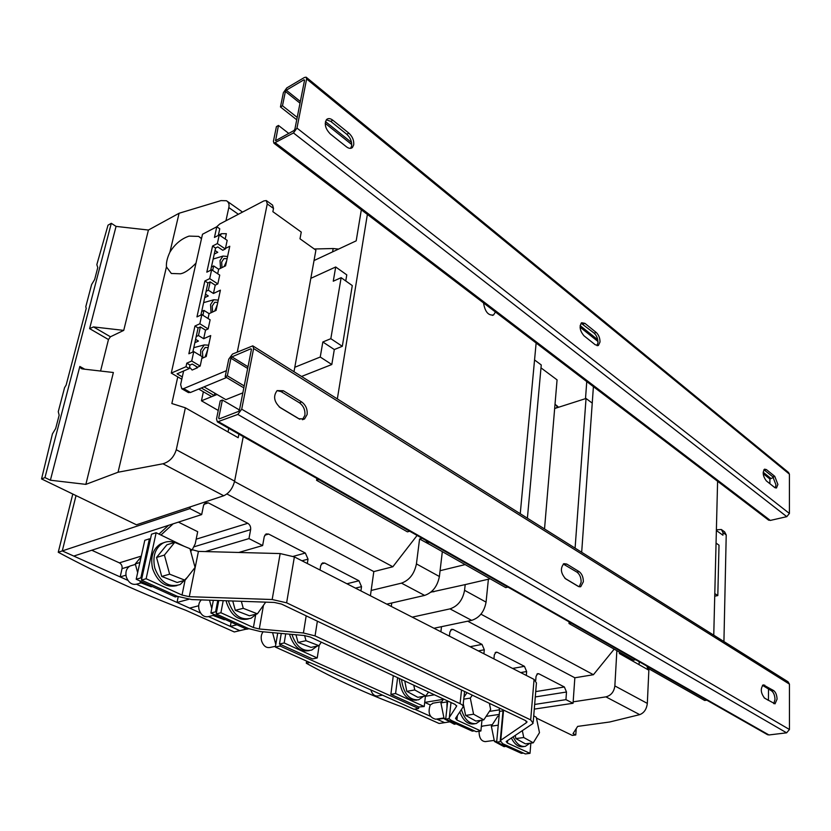 <?xml version="1.0" encoding="UTF-8"?>
<svg xmlns="http://www.w3.org/2000/svg" width="831" height="831" viewBox="0 0 831 831"><rect width="100%" height="100%" fill="white"/><g stroke="black" fill="none" stroke-linecap="round" stroke-linejoin="round"><path stroke-width="1.25" d="M600.003 342.019C600.013 338.072 598.736 334.883 596.18 332.431L584.92 323.363L581.648 322.729C579.072 326.448 579.851 330.811 583.985 335.797L595.297 344.803L598.413 345.416L600.003 342.019M581.087 323.207L594.155 333.148C596.71 335.589 597.977 338.788 597.977 342.725L596.97 345.634M583.331 581.793C583.352 577.202 581.96 573.816 579.145 571.635L566.721 564.041L563.906 563.667C560.094 568.155 560.665 573.193 565.61 578.802L578.106 586.302L580.744 586.665L583.331 581.793M563.262 564.031L576.963 572.123C579.778 574.304 581.17 577.68 581.139 582.271L579.228 586.759M777.068 699.141C776.881 695.1 775.759 692.265 773.703 690.613L763.263 684.837C760.251 688.619 760.697 693.064 764.624 698.175L775.022 703.847L777.068 699.141M762.453 685.315L771.635 690.904C773.692 692.555 774.824 695.391 775.001 699.422L773.765 703.649M777.889 484.452L774.762 476.329L766.431 469.608L764.572 469.141C762.349 472.351 762.931 476.267 766.338 480.879L774.71 487.537L776.476 487.994L777.889 484.452M763.886 469.712L772.84 476.807L775.977 484.92L775.25 487.89M353.726 144.823C354.079 140.397 352.458 136.502 348.864 133.147L332.826 120.225C330.333 118.334 328.255 118.095 326.593 119.508C324.08 123.923 325.316 128.743 330.312 133.978L346.454 146.817C348.823 148.593 350.796 148.822 352.396 147.534L353.726 144.823M326.334 119.778L330.738 121.378L346.776 134.269C350.37 137.624 351.991 141.509 351.638 145.924L350.589 148.344M307.127 414.513C307.595 409.205 305.777 405.019 301.684 401.955L283.361 390.757L277.118 390.601C272.973 396.19 274.022 401.872 280.265 407.657L298.734 418.731L304.572 418.938L307.127 414.513M277.097 390.612L281.127 391.63L299.44 402.806C303.533 405.86 305.351 410.036 304.884 415.334L302.411 419.697M159.157 589.636L149.05 585.066M141.062 582.884L137.541 583.902C132.441 585.45 128.691 583.113 126.281 576.891C125.232 571.853 126.468 568.238 130 566.036L132.087 565.402M231.735 622.429L222.459 618.243M213.629 615.304L208.965 616.477C204.478 617.62 201.185 615.366 199.087 609.705C198.142 605.591 198.879 602.33 201.299 599.899M256.54 614.036L251.097 618.222C241.094 620.695 233.688 615.418 228.878 602.392L228.504 600.844M226.157 600.761L226.666 602.963C231.257 615.605 238.455 620.944 248.272 618.991M433.211 703.14L430.229 704.968C427.685 712.925 429.523 717.672 435.724 719.22L443.941 717.953M275.476 646.279L270.324 647.411C266.356 648.253 263.448 646.092 261.588 640.93C260.716 637.242 261.235 634.198 263.157 631.789M187.401 577.265L180.182 584.536C168.776 587.912 160.321 582.427 154.805 568.072C152.364 556.51 155.054 548.2 162.866 543.152C166.512 541.293 170.376 541.064 174.479 542.466M164.102 542.57L160.684 543.827C152.873 548.875 150.182 557.175 152.613 568.716C157.724 582.406 165.816 588.036 176.878 585.616M483.102 725.993L481.315 726.668M317.141 646.092L311.739 650.06C302.9 651.878 296.355 646.84 292.107 634.957L291.961 634.406M289.583 634.188L289.894 635.445C294.06 647.172 300.521 652.231 309.288 650.611M195.991 263.157C189.738 269.576 184.555 273.119 180.42 273.783L171.342 273.482L166.449 266.896C166.086 262.741 167.239 257.818 169.929 252.125C174.936 244.065 181.324 238.736 189.084 236.108L198.599 236.388L201.486 238.694M208.654 345.187L204.26 344.927L200.707 350.142L200.614 355.73M218.283 300.105L213.764 299.762L210.544 304.603L211.074 312.736M227.58 256.499L222.978 256.073L220.049 260.56L220.527 268.33M203.356 357.766L202.556 356.821M208.155 347.535L205.153 347.493L202.432 351.492L202.878 357.974M217.795 302.38L214.689 302.287L212.217 305.995L212.57 312.03M227.112 258.701L223.934 258.555L221.69 261.994L221.96 267.624M207.501 350.609L204.997 357.05M217.161 305.32L214.689 311.054M226.51 261.516L224.09 266.574M278.458 125.45L276.422 126.613L273.409 141.291L273.95 143.233L293.457 132.96L296.968 128.088L306.629 78.955L306.13 77.169L304.416 77.491L286.768 87.93L283.381 92.667L280.452 106.95L282.478 105.776L285.397 91.472L286.3 90.215L303.969 79.786L304.551 80.181L294.87 129.262L293.935 130.56L275.601 140.668L278.458 125.45L288.773 133.448M769.88 483.694L769.911 479.009L773.495 477.451M282.478 105.776L297.207 117.4M764.094 697.78L768.436 700.388L768.509 689.003M222.386 400.012L220.215 400.885L216.507 418.969L217.39 421.899L237.832 414.43L241.707 409.195L253.621 348.542L252.79 345.852L232.483 354.079L228.764 359.148L225.17 376.692L227.33 375.799L230.925 358.223L231.911 356.873L250.806 348.802L251.409 349.487L239.453 410.067L238.414 411.459L219.27 418.886L218.688 418.128L222.386 400.012L239.463 409.984M227.33 375.799L244.21 385.927M279.206 406.91L299.804 419.271M564.883 578.283L578.823 586.644M527.394 518.201L541.251 364.944L534.551 359.937L520.248 513.714L536.13 343.006M495.442 312.009L493.572 314.959C488.327 315.759 484.982 311.75 483.528 302.931M337.334 398.922L367.375 214.429M140.834 577.888L149.403 538.831L150.39 539.309L141.831 578.345L140.834 577.888L136.191 579.249L175.32 596.938L177.398 596.367M217.774 600.47L215.593 611.824L216.507 612.239L218.761 600.512M281.262 633.43L279.476 644.004L312.498 658.931L317.224 657.965L319.177 645.396M285.719 633.835L284.192 642.965L317.224 657.965M231.08 622.367L230.332 626.387L239.816 630.646L234.28 631.955L185.801 610.286C141.893 593.635 99.377 574.294 58.253 552.251L72.785 494.03M129.345 566.42L122.043 568.633L120.173 576.911L127.86 580.36L62.283 550.911L76.026 495.588L62.283 550.911L58.253 552.251M246.454 629.088L239.816 630.646L208.581 616.623M200.572 613.029L136.564 584.276M119.456 562.899L91.763 550.236M320.008 570.014L320.704 565.662L322.501 562.93L324.734 563.065L358.961 580.765L361.527 586.644L360.914 590.914M293.25 556.375L305.33 553.03L268.631 534.053L264.746 535.206M201.684 514.576L189.925 508.603L62.283 550.911L73.782 556.074L201.684 514.576L203.543 505.435L205.278 502.828L208.321 502.869L247.794 523.281C249.965 524.704 250.91 526.823 250.63 529.638L248.968 538.602L262.638 545.552L238.767 552.47M192.086 550.091L195.243 543.765L197.695 531.695L178.426 522.128M122.043 568.633C122.396 566.025 121.513 564.104 119.384 562.857L141.301 556.105M178.208 596.72L177.034 602.454L189.634 608.115L198.692 605.757M200.905 315.053L207.927 282.966L204.873 280.982L196.968 316.891L201.85 314.617L210.118 319.81L208.155 328.931L205.537 330.125L200.354 326.915L198.09 327.954L194.963 326.022L188.855 353.777L193.768 351.606L202.193 356.676L201.819 358.431L206.244 356.509L210.71 335.568L203.678 338.726L205.537 330.125M210.71 270.231L215.561 248.043L212.559 246.028L206.815 272.163L211.635 269.774L209.703 278.624L204.873 280.982M215.561 248.043L217.784 246.911L222.76 250.266L225.336 248.968L217.358 243.576L212.559 246.028M218.314 235.433L219.768 228.805L216.798 226.77L214.45 237.427L219.239 234.955L217.358 243.576M189.977 365.048L192.262 364.061L197.539 367.198L200.188 366.055L191.722 361.007L186.798 363.157L189.977 365.048L189.208 368.58L186.019 366.7L171.269 373.098L202.494 234.249L216.798 226.77M186.798 363.157L186.019 366.7M192.823 352.022L198.09 327.954M225.191 239.016L226.344 233.688L221.441 233.708L220.257 235.651M195.534 366.004L197.414 367.78L192.148 370.044L189.51 367.167M197.414 367.78L197.539 367.198M200.188 366.055L201.819 358.431M191.722 361.007L193.768 351.606M208.155 328.931L199.845 323.768L194.963 326.022M199.845 323.768L201.85 314.617M207.927 282.966L210.17 281.875L215.229 285.168L217.836 283.911L209.703 278.624M217.836 283.911L219.727 275.092L211.635 269.774M225.336 248.968L227.185 240.377L219.239 234.955M237.292 352.012L267.25 203.938L266.315 200.572L263.863 200.915L219.727 224.027L216.611 226.863M214.824 393.188L214.325 395.587L201.299 387.984M183.62 370.99L182.311 376.91L177.034 373.836L189.208 368.58M214.325 395.587L211.728 396.636L198.713 389.064M181.802 379.227L171.269 373.098M215.032 250.484L217.753 252.312L214.242 254.089M217.691 273.752L218.667 269.244L225.596 265.827L229.772 246.256L225.45 248.427M212.663 270.439L213.64 265.92L218.667 269.244M213.64 265.92L211.406 267.031M205.475 294.164L208.269 295.95L204.717 297.643M206.109 291.286L208.352 290.206L210.17 281.875M208.352 290.206L213.442 293.488L215.229 285.168M208.041 318.502L209.09 313.651L216.081 310.41L220.402 290.164L213.442 293.488M202.889 315.271L203.948 310.41L209.09 313.651M203.948 310.41L201.694 311.469M195.597 339.328L198.453 341.063L194.87 342.673M196.209 336.555L198.474 335.527L200.354 326.915M198.474 335.527L203.678 338.726M182.311 376.91L180.639 384.524L181.771 388.752L183.672 388.596L226.406 370.678M183.672 388.596L190.434 392.492L188.035 392.357M190.434 392.492L226.551 377.523M266.824 200.946L272.558 205.091L273.513 208.446L267.25 203.938M293.997 371.717L315.905 250.162L300.001 238.798L301.258 232.078L272.869 211.676L273.513 208.446M242.839 392.866L225.866 399.649L204.011 386.862M218.252 410.462L201.455 400.802L203.366 391.775M201.455 400.802L217.036 394.486M294.797 367.271L320.247 357.029L322.833 341.988L330.831 338.684L341.136 277.679L333.262 281.21L335.703 266.98L310.825 278.343M301.549 376.453L331.808 364.518L334.311 349.539L342.31 346.309L352.282 285.573L341.136 277.679M320.247 357.029L331.808 364.518M322.833 341.988L334.311 349.539M330.831 338.684L342.31 346.309M345.758 280.951L346.776 274.874L335.703 266.98M318.844 479.58L316.569 480.308L316.881 478.469M409.693 531.238L407.429 531.85L316.569 480.308M426.147 540.586L426.885 542.892L429.149 542.3M507.949 587.102L505.705 587.6L426.885 542.892M361.329 209.817L356.198 240.845L314.035 260.55M228.754 428.36L228.037 431.964M176.276 449.727L234.612 481.139C232.701 488.431 229.065 493.302 223.716 495.754L162.949 463.781C169.566 461.776 174.001 457.092 176.276 449.727L185.375 407.813L238.196 437.719L238.902 434.135M430.562 544.98L419.582 538.987L416.424 563.896L439.391 576.506C437.449 586.343 432.525 592.648 424.62 595.412L401.477 583.144C409.403 580.267 414.378 573.857 416.424 563.896M185.375 407.813L171.851 403.534L177.772 376.879M162.949 463.781L118.054 472.237L85.863 484.369L113.369 372.506L82.684 368.974L81.168 368.549L79.828 366.45L84.804 369.224M108.466 339.547L89.613 328.619L93.508 326.926L123.736 330.385L110.44 336.784L108.466 339.547L100.572 371.031M85.863 484.369L50.39 480.214L44.957 477.586L41.55 478.936L52.436 433.875L55.667 428.526L59.157 415.188L58.263 411.688L64.558 387.672L66.148 385.044L86.237 308.332L85.77 306.805L91.607 284.566L94.661 279.496L97.788 267.53L96.822 264.663L108.03 225.17L111.302 223.31L116.06 226.396L89.613 328.619M225.949 220.776L228.816 207.563C229.501 204.426 228.712 202.151 226.448 200.738L221.004 200.603L179.091 213.255L148.417 230.042L116.06 226.396M234.612 481.139L243.254 436.607M442.331 551.659L439.391 576.506M417.1 535.444L392.855 566.763L234.529 481.544M419.582 538.987L422.127 538.311M386.789 604.137L424.62 595.412M149.403 538.831L144.791 540.306L136.191 579.249M248.885 628.735L246.786 629.233L210.897 613.018L215.593 611.824M213.349 600.314L210.897 613.018M284.192 642.965L279.476 644.004M50.39 480.214L79.828 366.45M44.957 477.586L111.302 223.31M169.929 252.125L179.091 213.255M118.054 472.237L166.449 266.896M123.736 330.385L148.417 230.042M41.55 478.936L136.44 524.787L223.716 495.754M392.855 566.763L373.815 571.583L226.915 493.978M373.815 571.583L371.156 590.467L401.477 583.144M370.408 595.775L371.156 590.467M230.332 626.387L236.97 624.798M177.034 602.454L188.699 599.338M120.173 576.911L125.948 575.187M205.34 551.576L248.968 538.602M173.108 523.852L160.954 535.05M168.496 525.348L158.981 534.094M268.631 534.053L266.024 533.949L264.248 536.639L262.638 545.552M189.925 508.603L190.278 506.879M305.33 553.03L308.031 559.149L307.314 563.522M304.603 635.559L306.016 640.701L318.99 645.697L321.296 642.166M295.961 634.77L298.069 642.446L311.033 647.391L318.99 645.697M298.069 642.446L306.016 640.701M558.557 407.263L555.015 404.25M338.57 249.082L333.169 248.531L314.263 248.988M768.332 519.936L770.316 520.424L786.791 516.664L789.408 513.465L789.408 474.148L788.526 472.475L306.452 77.428M280.452 106.95L296.74 119.778M767.252 734.531L768.945 734.957L786.625 732.828L789.45 729.493L789.44 684.121L788.079 681.815L253.195 346.112M225.17 376.692L243.836 387.869M498.808 719.199L497.613 731.924M503.866 745.428L510.276 748.316M499.099 716.062L497.8 716.249L491.339 726.169L497.405 725.297M496.741 741.179L494.455 741.491L491.339 726.169M505.165 746.508L504.022 746.664L494.455 741.491M479.082 731.249C479.061 737.824 481.149 741.273 485.346 741.605L494.237 740.39M146.131 578.729L141.447 580.09L177.325 596.336L191.784 599.567L274.313 602.444L281.512 604.064L525.639 720.633L526.553 722.596L500.252 740.618L502.703 743.683L525.327 753.925L530.012 753.333L507.409 743.049L506.183 741.522L532.463 723.832L533.118 723.219L530.687 719.906L286.622 602.807L272.173 599.525L189.281 596.689L182.031 595.058L146.131 578.729L156.145 532.723L151.502 534.219L150.39 539.309M533.222 721.942L536.442 682.926L534.063 679.405L294.371 556.905L280.161 553.571L198.432 551.389L190.081 549.146M184.316 546.362L156.145 532.723M511.356 737.98C514.586 744.431 518.502 747.329 523.115 746.664L524.164 746.529M530.012 753.333L530.853 743.132M141.447 580.09L141.831 578.345M533.731 715.823L536.307 717.309L539.485 732.651L533.273 742.81L523.748 737.523L522.325 730.626M515.21 735.404L515.864 738.593L525.4 743.849L533.273 742.81M515.864 738.593L523.748 737.523M513.163 736.775C516.373 743.828 520.424 747.027 525.306 746.373L529.887 743.257M164.413 555.066L169.638 574.169L185.064 580.246L195.077 567.438L189.956 548.689L174.718 542.394L164.413 555.066L156.54 557.456L161.733 576.454L169.638 574.169M161.733 576.454L177.148 582.469L185.064 580.246M156.54 557.456L166.854 544.824L174.718 542.394M418.616 708.5L280.037 646.019L275.352 647.048L413.931 709.259L418.616 708.5L418.803 706.973L390.871 694.352L393.292 675.665M275.352 647.048L277.72 633.108M280.037 646.019L280.317 644.389M370.782 689.886C372.309 694.415 374.698 696.43 377.949 695.952L382.509 695.152M272.578 632.64L275.799 644.399M277.554 634.115L277.44 633.087M401.487 679.478C403.534 693.563 409.226 700.346 418.564 699.806L423.561 696.357M399.254 678.439C400.802 693.283 406.494 700.523 416.362 700.169L416.798 700.097M428.578 692.078L425.763 695.983L417.837 697.323L406.816 691.34L404.759 680.994M425.763 695.983L414.742 689.969L413.796 685.201M406.816 691.34L414.742 689.969M447.057 700.678L446.943 707.95M453.633 722.721L460.509 725.827M446.891 701.915L440.918 702.891L443.609 699.068M445.78 718.483L444.097 718.742L440.918 702.891M455.357 724.102L454.349 724.258L444.097 718.742M220.911 612.748L216.185 613.932L248.666 628.641L260.394 631.539L304.323 635.528L310.129 636.972L455.159 704.449L456.603 706.246L449.363 717.392C448.75 718.493 449.685 719.636 452.178 720.799L476.173 731.664L480.889 730.989L456.915 720.082L455.513 718.379L462.909 707.274C463.584 706.111 462.638 704.906 460.073 703.66L315.063 635.881L303.419 632.983L259.293 628.984L253.403 627.53L220.911 612.748L223.207 600.657M459.803 711.928C463.199 720.716 467.895 724.705 473.919 723.894L474.709 723.78M480.889 730.989L481.97 720.145M216.185 613.932L216.507 612.239M489.376 703.317L490.643 709.529L483.798 719.864L473.577 714.224L470.304 698.092L472.299 695.173M463.272 703.784L465.63 715.439L475.872 721.048L483.798 719.864M463.989 697.064L467.032 692.649M463.76 699.162L470.304 698.092M465.63 715.439L473.577 714.224M461.413 709.518C464.56 719.615 469.463 724.3 476.121 723.572L480.91 720.3M241.343 601.291L243.265 608.323L257.392 613.829L265.712 602.143M232.742 600.99L235.298 610.318L249.414 615.781L257.392 613.829M235.298 610.318L243.265 608.323M535.715 680.485L536.047 676.372L537.667 673.629L538.852 673.785L564.384 686.988L566.493 692.015L565.942 699.65L573.058 703.265L534.281 709.113M493.915 658.89L494.31 654.911L495.982 652.158L497.333 652.314L524.454 666.337L526.646 671.531L526.303 675.447M449.426 636.151L449.883 632.069L451.607 629.316L453.155 629.472L482.011 644.399L484.296 649.769L483.902 653.768M716.052 543.079L719.012 545.178L717.807 595.578L714.722 596.18M717.807 595.578L714.795 593.573M586.759 381.574L585.502 398.641M569.121 621.889L569.006 623.51L633.513 660.105L635.705 659.741M646.871 666.088L647.494 668.031L704.688 700.481L706.817 700.18M575.094 548.138L586.042 398.475L592.243 403.118L581.679 552.272L593.407 386.654M649.665 667.677L647.494 668.031M571.219 623.073L569.006 623.51M716.384 529.804L721.37 529.503L722.991 532.609L722.939 535.216L716.364 530.49M721.973 529.949L724.601 531.84L726.221 534.935L723.926 641.553M412.228 617.142L449.987 608.874C457.871 606.204 462.722 600.024 464.571 590.322L486.062 602.122L488.389 579.228M486.062 602.122C484.307 611.709 479.508 617.786 471.655 620.362L449.987 608.874M433.959 628.257L471.655 620.362M464.571 590.322L465.194 584.598L430.842 592.181M467.718 621.183L574.844 677.784L573.058 703.265M441.49 626.678L440.897 631.799M574.844 677.784L593.417 674.72L614.182 649.136M480.952 614.182L593.417 674.72M499.254 714.4L486.104 716.384M449.883 721.848L444.627 722.648L437.376 719.386L444.024 718.368M573.161 701.842L605.924 696.866C611.034 695.505 614.016 691.859 614.857 685.918L647.328 703.4C646.591 709.227 644.056 712.967 639.714 714.639L609.694 721.994L577.659 726.398L573.026 733.617L575.779 734.957L572.32 735.414L536.462 718.088M616.862 650.663L614.857 685.918M586.042 398.475L554.661 408.509M565.942 699.65L534.665 704.449M499.41 709.861L489.397 711.398M391.297 606.443L391.765 602.994M430.261 704.917L424.766 702.403M434.416 694.789L425.42 696.316M424.703 702.413L443.432 699.318M309.797 662.515L306.286 663.231C335.672 679.529 367.593 694.103 402.069 706.932L439.111 723.479L444.627 722.648L436.67 719.075M430.448 716.28L414.586 709.155M523.468 753.083L521.401 753.343L496.647 742.156L499.535 711.378L499.265 708.043M474.376 730.854L472.288 731.155L445.707 719.137L447.722 700.98M306.286 663.231L306.629 661.092M503.004 710.848L499.535 711.378M500.137 741.688L496.647 742.156M449.291 718.586L445.707 719.137M425.451 696.035L424.215 706.527L418.803 706.973M424.215 706.527L395.587 693.532L390.871 694.352M395.587 693.532L397.623 677.67M639.226 661.736L639.081 664.675M619.448 652.127L619.365 653.519L648.855 670.212L647.328 703.4M576.215 728.652L575.779 734.957M717.6 481.274L713.756 635.164M213.297 614.099L213.744 615.719L224.391 619.749M209.495 600.19L211.77 608.5M215.759 615.21L213.744 615.719M139.92 580.931L140.377 582.624L151.356 586.811M141.135 556.843L135.276 563.917L137.645 572.621M142.371 582.043L140.377 582.624M139.878 562.514L135.276 563.917M465.152 564.602L440.077 570.7M490.197 578.802L465.194 584.598M540.991 367.863L557.071 379.871L544.523 528.952M594.155 333.148L596.18 332.431M576.963 572.123L579.145 571.635M771.635 690.904L773.703 690.613M772.84 476.807L774.762 476.329M346.776 134.269L348.864 133.147M299.44 402.806L301.684 401.955M207.293 350.661L205.454 356.852M216.953 305.382L215.146 310.846M226.302 261.578L224.536 266.356M275.456 140.148L276.037 140.584M285.397 91.472L300.012 103.169M325.212 123.32L351.752 144.552M580.069 327.165L597.977 341.499M763.19 473.639L769.911 479.009M230.925 358.223L247.659 368.465M218.688 418.128L219.706 418.71M346.922 583.767L358.961 580.765M324.734 563.065L321.327 563.979M196.168 539.194L247.794 523.281M208.321 502.869L203.907 504.334M93.508 326.926L110.44 336.784M238.362 214.273L228.816 207.563M250.63 529.638L193.675 546.912M308.031 559.149L301.975 560.79M361.527 586.644L355.471 588.13M556.915 405.621L556.728 407.844M333.169 248.531L332.587 251.886M303.969 79.786L304.541 80.254M286.3 90.215L300.355 101.465M325.451 121.575L351.555 142.485M580.131 325.607L597.738 339.702M763.17 472.226L770.586 478.178M306.629 78.955L789.408 474.148M296.968 128.088L789.408 513.465M293.457 132.96L786.791 516.664M275.539 142.974L770.316 520.424M250.806 348.802L251.429 349.197M231.911 356.873L248.002 366.741M253.621 348.542L789.44 684.121M241.707 409.195L789.45 729.493M237.832 414.43L786.625 732.828M218.667 421.816L768.945 734.957M190.839 551.94L191.296 549.738M189.281 596.689L198.432 551.389M182.031 595.058L184.918 580.931M507.409 743.049L507.637 740.483M530.687 719.906L534.063 679.405M286.622 602.807L294.371 556.905M272.173 599.525L280.161 553.571M526.553 722.596L526.667 721.308M500.792 740.109L503.565 710.1M259.293 628.984L263.469 605.28M253.403 627.53L255.626 615.085M456.915 720.082L457.393 715.553M456.603 706.246L456.666 705.654M449.363 717.392L451.004 702.507M463.033 706.038L464.581 691.475M460.073 703.66L461.527 690.021M315.063 635.881L317.369 621.193M303.419 632.983L306.182 615.844M566.493 692.015L535.289 696.939M490.747 703.971L489.542 704.158M535.725 691.6L564.384 686.988M526.646 671.531L520.673 672.57M512.582 668.436L524.454 666.337M484.296 649.769L478.292 650.912M470.076 646.705L482.011 644.399M453.155 629.472L450.682 629.981M497.333 652.314L495.131 652.73M538.852 673.785L536.899 674.118M726.221 534.935L722.991 532.609M639.714 714.639L605.924 696.866M433.844 591.849L432.193 590.966M281.127 391.63L283.361 390.757M330.738 121.378L332.826 120.225M764.499 470.097L766.431 469.608M762.661 685.43L764.728 685.128M564.529 564.54L566.721 564.041M582.895 324.09L584.92 323.363M441.728 701.738L432.546 703.244M492.326 724.653L482.562 726.065M200.572 237.718L198.599 236.388M193.779 347.67L204.26 344.927M203.626 302.629L213.764 299.762M213.162 259.043L222.978 256.073M218.345 235.308L221.441 233.708M188.523 392.637L181.771 388.752M492.419 315.406L493.572 314.959M227.549 201.507L242.538 212.082M273.95 143.233L768.717 520.227M217.39 421.899L767.678 734.781M526.875 722.295L526.927 721.661M500.252 740.618L503.098 709.871M162.866 543.152L160.684 543.827M135.401 564.394L130 566.036M302.515 419.686L304.572 418.938M350.983 148.271L352.396 147.534M579.996 586.821L580.744 586.665M597.728 345.654L598.413 345.416"/></g></svg>
